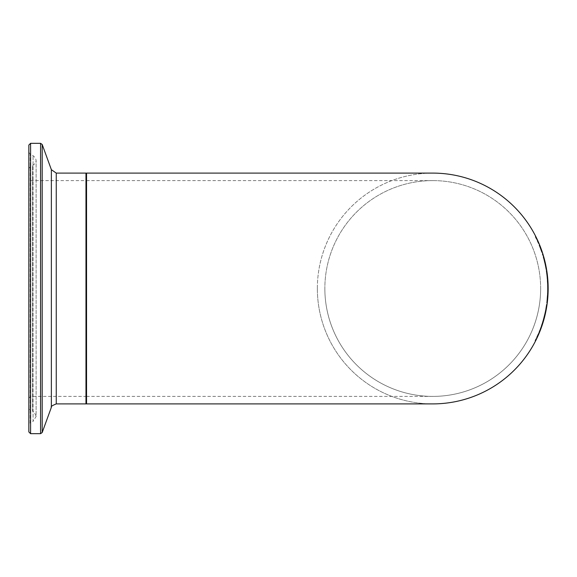 <?xml version="1.0" encoding="UTF-8"?>
<svg xmlns="http://www.w3.org/2000/svg" width="577" height="577" viewBox="0 0 577 577"><rect width="100%" height="100%" fill="white"/><g stroke="black" fill="none" stroke-linecap="round" stroke-linejoin="round"><path stroke-width="0.43" stroke-dasharray="2.88 2.16" d="M543.209 257.133L543.808 257.133L544.241 258.705A115.4 115.4 0 0 1 545.142 262.326L544.551 262.326A114.823 114.823 0 0 0 543.072 256.657A114.823 114.823 0 0 1 544.883 263.776L544.803 263.444A114.823 114.823 0 0 1 544.825 263.53L543.209 257.133L544.551 262.326L545.142 262.326A115.4 115.4 0 0 0 543.671 256.657L543.072 256.657L543.671 256.657A115.4 115.4 0 0 1 543.678 256.693L543.08 256.693L543.916 259.751L543.058 256.621A114.823 114.823 0 0 1 543.08 256.693M544.803 263.444L545.395 263.444L545.142 262.326L545.395 263.444A115.4 115.4 0 0 1 545.416 263.53L544.825 263.53L545.416 263.53L544.335 259.08M543.642 258.705L544.241 258.705L543.808 257.133L543.974 257.731L543.375 257.731M544.876 261.215L544.284 261.215A114.823 114.823 0 0 0 543.916 259.751A114.823 114.823 0 0 1 544.284 261.215L544.876 261.215A115.4 115.4 0 0 0 544.515 259.751A115.4 115.4 0 0 1 544.876 261.215L544.385 259.275L543.794 259.275L544.385 259.275L544.702 260.501M545.467 263.776L544.883 263.776L545.467 263.776L544.948 261.496M544.226 260.984L544.825 260.984L544.529 259.809M545.929 265.968L546.159 267.144A115.4 115.4 0 0 1 546.729 270.454A115.4 115.4 0 0 0 546.203 267.396L545.337 263.17A115.4 115.4 0 0 1 545.38 263.357L545.366 263.307M542.971 320.682L543.325 319.442A114.823 114.823 0 0 0 543.346 319.362L542.971 320.682L543.57 320.682L543.087 322.312L542.481 322.312L541.038 326.676L543.39 319.204A114.823 114.823 0 0 1 541.551 325.197L542.474 322.334L543.08 322.334L543.606 320.56L543.007 320.56M542.842 321.122L541.551 325.197A114.823 114.823 0 0 0 542.986 320.624L542.842 321.122L543.447 321.122M543.988 319.204L543.39 319.204L543.988 319.204A115.4 115.4 0 0 1 542.164 325.197A115.4 115.4 0 0 0 543.592 320.624L542.986 320.624M542.164 325.197L541.551 325.197L542.164 325.183M542.394 324.483L541.789 324.483M542.25 324.938L542.531 324.079M542.553 324.014L542.733 323.437M543.606 320.56L543.923 319.442L543.325 319.442M543.072 320.336L544.919 313.051A114.823 114.823 0 0 1 544.897 313.16L543.036 320.444A114.823 114.823 0 0 0 543.072 320.336L543.671 320.336A115.4 115.4 0 0 1 543.642 320.444L543.923 319.449A115.4 115.4 0 0 0 543.945 319.362L543.346 319.362L543.945 319.362L543.786 319.925M542.373 322.673L542.971 322.673L543.722 320.163L543.123 320.163M541.652 326.676L541.038 326.676M543.036 322.478L542.243 324.952M535.68 340.682L535.03 340.682A114.823 114.823 0 0 0 535.088 340.567L538.478 333.282A114.823 114.823 0 0 1 538.435 333.398L535.03 340.682L535.68 340.682A115.4 115.4 0 0 0 535.737 340.567L535.088 340.567M538.002 335.821L536.841 338.317M536.415 339.197L536.098 339.853L535.449 339.853M535.759 340.531L535.074 340.596M535.737 340.567L537.988 335.85L537.353 335.857M537.988 335.857L538.615 334.436L537.988 334.436M536.668 338.692L537.021 337.942L536.386 337.942M539.293 332.835L538.666 332.835M538.925 333.708L539.084 333.34M536.898 338.209L538.312 335.129L537.677 335.129M536.516 339.002L535.874 339.002M538.031 335.756L537.173 337.617M536.956 336.716L537.591 336.716L539.106 333.282A115.4 115.4 0 0 1 539.055 333.398L538.435 333.398M539.055 333.398L538.601 334.465M539.106 333.282L538.478 333.282L539.106 333.282M545.07 312.33L545.373 310.852A114.823 114.823 0 0 1 544.017 316.845L545.33 311.097A114.823 114.823 0 0 0 545.344 311.01L545.07 312.33L545.662 312.33L545.308 313.967L544.717 313.967M544.976 312.77L544.017 316.845A114.823 114.823 0 0 0 545.085 312.272L544.976 312.77L545.568 312.77M545.965 310.852L545.373 310.852L545.965 310.852A115.4 115.4 0 0 1 544.616 316.845A115.4 115.4 0 0 0 545.676 312.272L545.085 312.272M544.616 316.845L544.017 316.845L544.616 316.845L544.731 316.376L544.14 316.376M544.681 316.593L544.796 316.124L544.198 316.131M544.803 316.088L545.236 314.277M544.71 313.982L545.301 313.982L545.691 312.207L545.099 312.207M545.691 312.207L545.914 311.097L545.33 311.097L546.419 304.728L545.561 309.914A114.823 114.823 0 0 0 546.491 304.245A114.823 114.823 0 0 1 545.272 311.364L545.337 311.039A114.823 114.823 0 0 1 545.323 311.118L545.914 311.118A115.4 115.4 0 0 0 545.936 311.01L545.344 311.01L545.936 311.01M544.161 318.583L545.51 313.051A115.4 115.4 0 0 1 545.481 313.16L545.77 311.811L545.178 311.811M546.693 306.791L545.929 311.039A115.4 115.4 0 0 1 545.914 311.118L545.95 310.938M544.262 318.215L543.635 318.324M545.265 314.126L544.674 316.614M539.921 331.292L539.3 331.292A114.823 114.823 0 0 1 538.904 332.273A114.823 114.823 0 0 0 539.3 331.292A114.823 114.823 0 0 0 540.873 327.152L539.3 331.292L539.921 331.292A115.4 115.4 0 0 1 539.524 332.273L538.904 332.273L539.524 332.273A115.4 115.4 0 0 0 539.921 331.292L539.3 331.292L539.921 331.292A115.4 115.4 0 0 0 540.49 329.835L539.877 329.835L540.844 327.238A114.823 114.823 0 0 0 540.873 327.152A114.823 114.823 0 0 1 539.877 329.835L540.49 329.835A115.4 115.4 0 0 0 541.486 327.152L540.873 327.152L541.486 327.152A115.4 115.4 0 0 1 540.49 329.835L539.877 329.835L540.49 329.835L540.894 328.767L540.281 328.767M540.418 330.03L540.202 330.592M539.957 329.626L540.57 329.626L541.457 327.238A115.4 115.4 0 0 0 541.486 327.152M541.457 327.238L540.844 327.238M545.662 309.344A114.823 114.823 0 0 0 545.921 307.887A114.823 114.823 0 0 1 545.662 309.344L546.253 309.344L545.662 309.344M546.513 307.887A115.4 115.4 0 0 1 546.253 309.344A115.4 115.4 0 0 0 546.513 307.887L545.878 308.168M547.962 295.121L547.393 294.89L547.14 298.453L547.717 298.453L547.645 299.254L548.013 294.119A115.4 115.4 0 0 0 548.078 292.604L548.128 290.649A115.4 115.4 0 0 1 548.078 292.633L547.501 292.633L546.852 301.324L547.436 294.119A114.823 114.823 0 0 0 547.501 292.604L547.551 290.649A114.823 114.823 0 0 1 547.501 292.633M548.128 290.649L547.551 290.649M548.078 292.633L548.006 294.212L547.429 294.212M547.919 295.777L547.645 299.304M547.075 299.189L547.652 299.189L547.508 300.639L547.436 301.324L546.852 301.324M547.501 300.74L546.917 300.74M547.652 299.189L547.068 299.225L547.306 296.282L547.068 299.225M547.205 297.682L547.782 297.682L547.58 299.946L547.003 299.946M548.042 293.419L547.465 293.419M548.078 292.604L547.501 292.604L548.078 292.604M548.013 294.119L547.436 294.119M547.616 299.6L547.999 294.393A115.4 115.4 0 0 0 548.006 294.277L547.429 294.27L546.823 301.583L547.422 294.393A114.823 114.823 0 0 0 547.429 294.277A114.823 114.823 0 0 1 547.422 294.4L546.845 301.432L547.429 294.277L548.006 294.277L547.429 294.277L548.006 294.277L547.797 297.559M547.84 296.989L547.256 296.989M547.977 294.768L547.4 294.768M547.14 298.453L547.393 294.89M547.602 299.723L547.025 299.723M547.833 297.068L547.775 297.768M547.652 299.225L547.89 296.282L547.306 296.282M547.292 296.564L547.89 296.282M547.782 297.718L547.198 297.739M547.681 298.929L547.097 298.929M547.876 280.588L548.071 284.31L546.982 276.866L547.494 284.31L547.299 280.588L547.876 280.588L547.559 276.866L546.982 276.866L546.83 275.481L546.982 276.866L547.559 276.866M547.537 285.687L547.494 284.302L547.537 285.687L548.114 285.687L548.085 284.713L547.508 284.713L547.566 289.488L547.501 284.432A114.823 114.823 0 0 1 547.551 286.423L547.537 291.313A114.823 114.823 0 0 1 547.494 292.849A114.823 114.823 0 0 0 547.537 291.313L547.559 286.581A114.823 114.823 0 0 0 547.508 284.713M547.097 278.027L547.299 280.581L547.003 277.083L547.097 278.027L547.674 278.027M547.486 284.086L547.299 280.581L547.486 284.086L548.063 284.086L548.027 283.141L547.45 283.141M547.732 278.662L547.825 279.831A115.4 115.4 0 0 1 547.876 280.581L547.962 281.944M547.58 277.083L547.003 277.083M547.984 282.297L547.962 281.893M548.071 284.302L547.494 284.302L548.071 284.31M547.609 277.371L547.667 277.941M547.681 278.128L547.768 279.124M547.414 275.481L546.83 275.481M544.616 262.622L545.215 262.622L545.481 263.819L544.89 263.819L545.568 267.144A114.823 114.823 0 0 1 546.145 270.454A114.823 114.823 0 0 0 545.618 267.396L544.89 263.819M545.914 265.903L545.59 264.331M546.729 270.454L546.145 270.454L546.729 270.454M545.849 265.564L545.683 264.764L545.099 264.785L545.626 267.447A114.823 114.823 0 0 1 545.892 268.918A114.823 114.823 0 0 0 545.669 267.67L545.575 267.18A114.823 114.823 0 0 1 545.892 268.918A114.823 114.823 0 0 0 545.575 267.18L545.092 264.764L545.683 264.785L545.445 263.667M545.337 263.17L544.746 263.17M545.597 264.36L545.005 264.36M544.976 264.223L545.568 264.223L545.763 265.16L545.178 265.16M545.626 267.447L546.217 267.447A115.4 115.4 0 0 1 546.477 268.918A115.4 115.4 0 0 0 546.167 267.18A115.4 115.4 0 0 1 546.477 268.918L545.892 268.918L546.477 268.918A115.4 115.4 0 0 0 546.253 267.67L545.741 265.052L545.157 265.052M545.806 265.355L545.215 265.355M546.477 268.918L545.892 268.918L546.477 268.918M545.683 264.764L545.092 264.764M546.671 274.154A114.823 114.823 0 0 0 546.441 272.431L546.491 272.77A114.823 114.823 0 0 1 546.628 273.815L547.256 274.154A115.4 115.4 0 0 0 547.025 272.431L546.441 272.431M547.025 272.431L547.075 272.77A115.4 115.4 0 0 1 547.212 273.815L546.628 273.815M547.075 272.77L546.491 272.77M542.87 254.003A115.4 115.4 0 0 1 543.318 255.46L542.719 255.46A114.823 114.823 0 0 0 542.265 254.003A114.823 114.823 0 0 1 542.719 255.46L543.318 255.46A115.4 115.4 0 0 0 542.87 254.003L542.265 254.003L542.87 254.003M544.515 259.751L543.916 259.751L544.515 259.751L543.916 259.751L544.515 259.751L543.657 256.621L543.058 256.621L543.657 256.621M542.38 252.459L541.767 252.459L539.012 244.987A114.823 114.823 0 0 1 541.269 250.981L539.106 245.232A114.823 114.823 0 0 0 539.077 245.146L541.767 252.459M540.909 248.261L541.291 249.3M541.442 249.74L541.796 250.735M541.875 250.966L541.269 250.981A114.823 114.823 0 0 0 539.582 246.408L541.269 250.981L541.882 250.981A115.4 115.4 0 0 0 540.202 246.408L540.469 247.093M540.368 248.456L540.981 248.456L540.022 245.946L539.401 245.946M539.632 244.987L539.012 244.987L539.632 244.987A115.4 115.4 0 0 1 541.882 250.981M540.231 248.103L540.851 248.103L539.733 245.232A115.4 115.4 0 0 0 539.697 245.146L539.077 245.146L539.913 245.679M539.733 245.232L539.106 245.232M540.173 246.343L539.553 246.343M540.389 246.906L539.776 246.906M540.397 248.543L541.01 248.543L541.637 250.274L541.024 250.274M540.202 246.408L539.582 246.408M542.748 255.553A114.823 114.823 0 0 0 542.236 253.902A114.823 114.823 0 0 1 542.748 255.553L543.346 255.553A115.4 115.4 0 0 0 542.842 253.902L542.236 253.902L542.842 253.902A115.4 115.4 0 0 1 543.346 255.553L542.748 255.553M535.874 236.707L535.232 236.707A114.823 114.823 0 0 1 535.954 238.171L537.757 242.052L535.232 236.707L535.874 236.707M536.596 238.171L535.954 238.171L536.596 238.171M539.019 243.508L538.391 243.508L539.019 243.508A115.4 115.4 0 0 0 538.391 242.052L537.757 242.052A114.823 114.823 0 0 1 538.391 243.508A114.823 114.823 0 0 0 537.757 242.052L538.391 242.052L537.757 242.052L538.391 242.052L537.194 239.419L536.56 239.419M536.264 237.486L536.004 236.967M545.51 313.051L544.919 313.051L545.51 313.051M545.481 313.16L544.897 313.16M545.013 315.23L544.731 316.376M545.33 313.866L544.111 318.764L543.512 318.764M545.604 312.597L545.013 312.597M543.671 320.336L544.118 318.735M543.274 319.615L543.88 319.615L543.664 320.365L543.065 320.365M543.664 320.365L543.786 319.932M544.573 316.997L544.392 317.703L543.794 317.703M544.392 317.703L544.226 318.324M544.659 314.198L545.251 314.198L544.717 316.448M543.642 320.444L543.036 320.444L543.642 320.444M546.311 309.027L546.145 309.914A115.4 115.4 0 0 0 547.068 304.245L546.491 304.245L547.068 304.245A115.4 115.4 0 0 1 545.864 311.364L545.272 311.364L545.864 311.364L546.599 307.353M546.145 309.914L545.561 309.914L546.145 309.914M546.679 306.87L546.094 306.87L546.679 306.87M546.917 305.327L546.332 305.327M547.003 304.728L546.419 304.728M546.751 306.423L546.188 306.293M545.323 311.118L545.914 311.118L546.462 308.168M545.929 311.039L545.337 311.039M546.65 303.033L546.823 301.591L546.65 303.033L547.234 303.033M546.845 301.432L547.422 301.432L547.537 300.408L546.953 300.408M547.407 301.583L546.823 301.583L547.407 301.591L547.66 299.146M547.934 295.619L547.349 295.619M547.999 294.393L547.422 294.393M547.191 297.84L547.768 297.855L547.919 295.813L547.342 295.813L547.919 295.813L547.559 300.199M547.919 295.813L548.006 294.277A115.4 115.4 0 0 1 547.999 294.4L547.854 296.758M547.999 294.4L547.422 294.4M548.006 294.277L547.429 294.277M547.515 300.603L547.472 301.014M548.128 286.423L548.078 284.432A115.4 115.4 0 0 1 548.128 286.423L547.551 286.423M548.078 284.432L547.501 284.432M548.085 284.713A115.4 115.4 0 0 1 548.136 286.581L548.114 291.313L547.537 291.313L548.114 291.313A115.4 115.4 0 0 1 548.071 292.849A115.4 115.4 0 0 0 548.114 291.313L548.128 290.642L547.551 290.642M548.071 292.849L547.494 292.849L548.071 292.849M548.143 289.488L547.566 289.488M548.136 286.581L547.559 286.581M548.114 291.313L547.537 291.313L548.114 291.313M546.397 272.084A114.823 114.823 0 0 0 546.167 270.584L546.585 273.484A114.823 114.823 0 0 1 546.801 275.2L547.248 279.831A114.823 114.823 0 0 1 547.364 281.533L547.501 284.475A114.823 114.823 0 0 0 547.436 282.896L547.119 278.28A114.823 114.823 0 0 0 546.967 276.715L546.397 272.084L546.974 272.084A115.4 115.4 0 0 0 546.751 270.584L546.167 270.584M547.364 281.533L547.941 281.533L548.078 284.475A115.4 115.4 0 0 0 548.013 282.896L547.436 282.896M548.078 284.475L547.501 284.475M548.013 282.896L547.876 280.581L547.299 280.581L547.876 280.581L547.696 278.28L547.119 278.28M547.696 278.28A115.4 115.4 0 0 0 547.544 276.715L546.967 276.715M547.544 276.715L547.284 274.4L546.7 274.4M547.284 274.4L546.974 272.084M547.825 279.831L547.248 279.831M546.751 270.584L547.169 273.484A115.4 115.4 0 0 1 547.378 275.2L547.631 277.551L547.046 277.551M547.378 275.2L546.801 275.2M547.169 273.484L546.585 273.484M545.799 265.305A115.4 115.4 0 0 1 546.607 269.675L546.022 269.675A114.823 114.823 0 0 0 545.207 265.305A114.823 114.823 0 0 1 546.022 269.675L546.607 269.675A115.4 115.4 0 0 0 545.799 265.305L545.207 265.305L545.799 265.305M317.35 288.5A115.4 115.4 0 0 1 432.75 173.1A115.4 115.4 0 0 1 548.15 288.5A115.4 115.4 0 0 1 432.75 403.9A115.4 115.4 0 0 1 317.35 288.5M86.55 180.024L86.55 396.976L86.55 180.024L85.973 180.601L85.973 396.399L85.973 180.601L30.581 180.601L28.85 178.87L28.85 398.13L28.85 178.87M86.55 173.677L86.55 403.323L86.55 173.677M28.85 168.585L28.85 408.415L28.85 168.585L30.372 166.414L32.55 165.621C37.051 162.519 37.224 159.194 33.077 155.646L30.148 154.218L28.85 152.148L28.85 424.852L30.148 422.782L30.148 154.218L30.148 422.782L33.077 421.354L33.077 155.646L33.077 421.354L36.12 416.479L36.12 160.521L36.12 416.479C34.461 412.245 33.271 410.543 32.55 411.379L32.55 165.621L32.55 411.379L30.372 410.586L30.372 166.414L30.372 410.586L28.85 408.415M28.85 431.942L28.85 145.058M86.55 403.9L86.55 173.1M324.851 288.5A107.899 107.899 0 0 0 432.75 396.399A107.899 107.899 0 0 0 540.649 288.5A107.899 107.899 0 0 0 432.75 180.601A107.899 107.899 0 0 0 324.851 288.5M86.55 288.5L86.55 396.399L86.55 288.5M540.649 288.5A107.899 107.899 0 0 0 432.75 180.601A107.899 107.899 0 0 0 324.851 288.5A107.899 107.899 0 0 0 432.75 396.399A107.899 107.899 0 0 0 540.649 288.5A107.899 107.899 0 0 0 432.75 180.601A107.899 107.899 0 0 0 324.851 288.5A107.899 107.899 0 0 0 432.75 396.399A107.899 107.899 0 0 0 540.649 288.5M432.75 403.9A115.4 115.4 0 0 1 317.35 288.5A115.4 115.4 0 0 1 432.743 173.1A115.4 115.4 0 0 0 317.35 288.5A115.4 115.4 0 0 0 432.75 403.9M544.724 260.573L544.125 260.573M544.746 260.689L544.154 260.689M542.95 322.752L542.344 322.752M537.512 336.896L536.877 336.896M537.461 337.004L536.826 337.004M538.853 333.881L538.226 333.881M537.23 337.495L536.596 337.495M537.641 336.615L537.007 336.615M545.207 314.407L544.616 314.407M545.222 314.321L544.63 314.321M541.031 328.407L540.418 328.407M547.508 300.639L546.931 300.639M547.955 295.215L547.378 295.215M547.645 299.254L547.068 299.254M547.811 297.299L547.234 297.299M546.159 267.144L545.568 267.144M546.203 267.396L545.618 267.396M546.167 267.18L545.575 267.18L546.167 267.18M546.253 267.67L545.669 267.67M545.813 265.413L545.229 265.413M543.83 257.212L543.224 257.212M543.902 257.479L543.303 257.479M540.223 246.466L539.603 246.466M540.851 248.117L540.238 248.117M536.733 238.452L536.091 238.452M537.375 239.808L536.74 239.808M544.71 316.477L544.111 316.477M544.508 317.256L543.916 317.256M545.092 314.891L544.5 314.891M545.38 313.65L544.789 313.65M544.659 316.658L544.068 316.658M544.919 315.619L544.327 315.619M544.63 316.773L544.039 316.773M546.39 308.58L545.806 308.58M546.441 308.277L545.856 308.277M547.537 300.365L546.96 300.365M547.768 297.869L547.191 297.869M547.926 295.698L547.349 295.698M30.581 180.601L30.581 396.399L30.581 180.601M85.973 403.9L85.973 173.1M56.25 173.1L56.25 403.9M30.581 143.327L30.581 433.673M40.563 433.673L40.563 143.327M42.186 144.466L42.186 432.534M51.367 407.319L51.367 169.681M28.85 398.13L30.581 396.399L85.973 396.399L86.55 396.976M86.55 396.399L432.75 396.399M86.55 180.601L432.75 180.601"/><path stroke-width="0.87" d="M543.808 257.133L543.974 257.731M544.702 260.501L544.818 260.977M544.948 261.496L546.217 267.447M544.638 260.256L545.395 263.444A115.4 115.4 0 0 0 545.38 263.357M544.529 259.809L544.313 258.979M544.291 258.914L544.241 258.712A115.4 115.4 0 0 0 543.678 256.693L544.515 259.751M545.142 262.326A115.4 115.4 0 0 1 545.337 263.17L545.806 265.355M543.592 320.624L542.25 324.938M542.733 323.437L542.921 322.846M543.945 319.362L543.57 320.682M543.722 320.163L544.118 318.735M542.164 325.197L542.971 322.673M536.841 338.317L536.415 339.197M536.668 338.692L535.759 340.531M536.098 339.853L535.68 340.682M538.572 334.53L538.002 335.821M537.988 335.857L537.021 337.942M535.723 340.596L537.591 336.716M539.084 333.34L538.615 334.436M538.312 335.129L538.925 333.708M537.173 337.617L536.56 338.908M536.581 338.865L536.898 338.209M538.601 334.465L538.031 335.756M545.676 312.272L544.681 316.593M544.674 316.614L545.301 313.982M545.936 311.01L545.662 312.33M545.77 311.811L545.95 310.938M540.57 329.626L540.418 330.03M540.202 330.592L539.921 331.292M541.486 327.152L540.894 328.767M548.006 294.212L547.97 294.883M547.962 295.121L547.919 295.777M547.645 299.304L547.508 300.639M547.652 299.189L547.58 299.946M548.078 292.604L548.042 293.419L548.078 292.604M547.782 297.682L547.919 295.813M547.797 297.559L547.681 298.929M547.775 297.768L547.688 298.807M547.89 296.282L547.782 297.739M547.782 279.282L547.732 278.662M547.631 277.544L547.876 280.588M547.962 281.944L548.049 283.754M548.056 283.906L548.02 283.004M548.013 282.838L547.984 282.297M547.962 281.893L547.876 280.581A115.4 115.4 0 0 1 547.941 281.533M548.056 283.884L548.071 284.302M547.768 279.124L547.811 279.621M545.373 263.343L545.481 263.819M545.654 264.641L545.813 265.413M545.748 265.074L545.929 265.968M545.445 263.667L545.215 262.622M545.597 264.36L545.366 263.307M539.697 245.146L540.909 248.261M541.291 249.3L541.442 249.74M541.464 249.798L540.981 248.456M540.022 245.946L539.632 244.987M541.882 250.981L541.053 248.644M540.202 246.408L541.01 248.543M536.004 236.967L535.874 236.707A115.4 115.4 0 0 1 536.596 238.171L538.391 242.052A115.4 115.4 0 0 1 539.019 243.508M537.194 239.419L536.264 237.486M545.582 312.705L545.013 315.23M544.731 316.376L544.154 318.605M545.33 313.866L545.416 313.455M543.786 319.932L544.161 318.583M544.392 317.703L543.664 320.365M544.717 316.448L544.573 316.997M546.924 305.291L546.671 306.899M546.599 307.353L546.751 306.423M546.513 307.887L546.873 305.637M546.772 306.293L546.311 309.027M546.145 309.914L545.929 311.039L546.145 309.914M547.66 299.146L547.616 299.6M547.407 301.583L547.537 300.365M547.854 296.758L547.768 297.855M547.999 294.4L547.926 295.698M547.559 300.199L547.515 300.603M548.114 285.687L548.128 290.642M56.25 173.1L51.367 169.681L51.367 407.319C50.495 406.72 52.118 405.581 56.25 403.9L56.25 173.1L85.973 173.1L86.55 173.677M30.581 143.327L28.85 145.058L28.85 431.942L30.581 433.673L30.581 143.327L40.563 143.327L42.186 144.466L51.367 169.681M28.85 424.852L28.85 152.148M432.75 173.1A115.4 115.4 0 0 1 548.15 288.5A115.4 115.4 0 0 0 432.75 173.1A115.4 115.4 0 0 1 432.75 173.1L86.55 173.1L86.55 403.9L432.75 403.9A115.4 115.4 0 0 0 548.15 288.5A115.4 115.4 0 0 1 432.75 403.9M85.973 173.1L85.973 403.9L86.55 403.323M40.563 143.327L40.563 433.673L42.186 432.534L42.186 144.466M56.25 403.9L85.973 403.9M30.581 433.673L40.563 433.673M51.367 407.319L42.186 432.534"/></g></svg>
